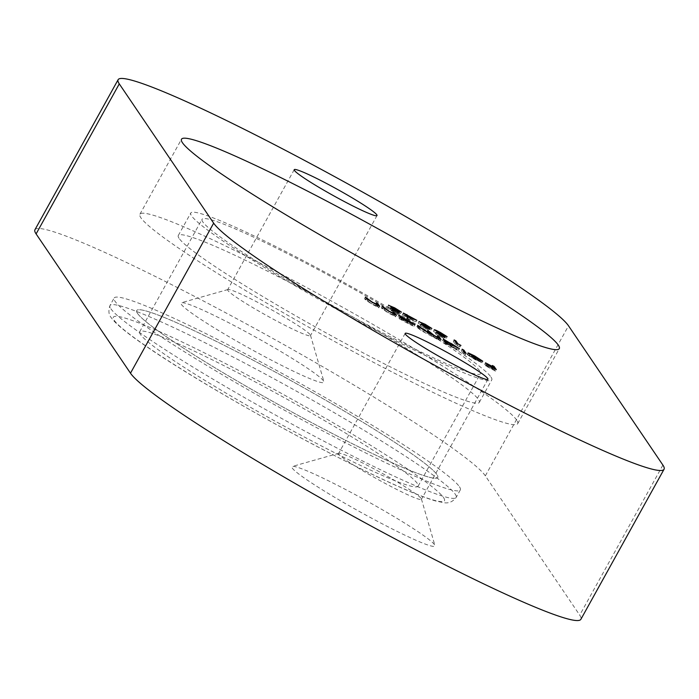 <?xml version="1.0" encoding="UTF-8"?>
<svg xmlns="http://www.w3.org/2000/svg" width="699" height="699" viewBox="0 0 699 699"><rect width="100%" height="100%" fill="white"/><g stroke="black" fill="none" stroke-linecap="round" stroke-linejoin="round"><path stroke-width="0.52" stroke-dasharray="3.5 2.62" d="M516.736 420.16A215.974 16.942 29 0 0 322.501 296.149A215.974 16.942 29 0 0 139.905 214.252A215.974 16.942 29 0 0 140.875 217.747A215.974 16.942 29 0 0 335.101 341.767A215.974 16.942 29 0 0 517.697 423.664A215.974 16.942 29 0 0 516.736 420.16M323.576 380.972A81.748 6.413 29 0 0 252.881 335.581A81.748 6.413 29 0 0 181.417 302.719A81.748 6.413 29 0 0 181.312 304.362A81.748 6.413 29 0 0 257.643 352.838A81.748 6.413 29 0 0 323.96 381.733A81.748 6.413 29 0 0 323.576 380.972M227.9 290.487A47.322 3.713 -151 0 1 227.691 289.718A47.322 3.713 -151 0 1 227.961 289.535A47.322 3.713 -151 0 1 269.333 308.556A47.322 3.713 -151 0 1 310.26 334.838A47.322 3.713 -151 0 1 310.487 335.275A47.322 3.713 -151 0 1 310.47 335.607A47.322 3.713 -151 0 1 270.461 317.661A47.322 3.713 -151 0 1 227.9 290.487M434.507 544.687A81.748 6.413 29 0 0 363.812 499.296A81.748 6.413 29 0 0 292.357 466.434A81.748 6.413 29 0 0 292.252 468.077A81.748 6.413 29 0 0 368.583 516.544A81.748 6.413 29 0 0 434.9 545.447A81.748 6.413 29 0 0 434.507 544.687M338.84 454.193A47.322 3.713 -151 0 1 338.622 453.424A47.322 3.713 -151 0 1 338.893 453.24A47.322 3.713 -151 0 1 380.265 472.271A47.322 3.713 -151 0 1 421.2 498.544A47.322 3.713 -151 0 1 421.418 498.99A47.322 3.713 -151 0 1 421.41 499.313A47.322 3.713 -151 0 1 381.401 481.366A47.322 3.713 -151 0 1 338.84 454.193M137.467 313.335A172.094 13.499 -151 0 1 136.698 310.548A172.094 13.499 -151 0 1 282.195 375.809A172.094 13.499 -151 0 1 436.962 474.63A172.094 13.499 -151 0 1 437.731 477.417A172.094 13.499 -151 0 1 292.234 412.157A172.094 13.499 -151 0 1 137.467 313.335A172.094 13.499 -151 0 1 136.698 310.548A172.094 13.499 -151 0 1 282.195 375.809A172.094 13.499 -151 0 1 436.962 474.63A172.094 13.499 -151 0 1 437.731 477.417A172.094 13.499 -151 0 1 292.234 412.157A172.094 13.499 -151 0 1 137.467 313.335M179.058 238.315A172.094 13.499 -151 0 1 178.289 235.528A172.094 13.499 -151 0 1 323.786 300.78A172.094 13.499 -151 0 1 478.544 399.601A172.094 13.499 -151 0 1 479.322 402.388A172.094 13.499 -151 0 1 333.825 337.136A172.094 13.499 -151 0 1 179.058 238.315M34.95 229.744A258.141 20.254 -151 0 1 235.886 318.237A258.141 20.254 -151 0 1 485.342 475.853L579.716 615.129A258.141 20.254 -151 0 1 580.878 619.314M401.436 319.959L399.653 319.006L398.054 316.638L414.096 326.031C414.131 326.529 411.868 325.568 407.316 323.156L401.436 319.959L402.266 318.456M399.653 319.006L400.483 317.503M398.054 316.638L398.884 315.144M399.828 317.599L400.16 317.014M400.108 318.01L400.431 317.425M405.717 320.745L406.469 319.382M414.97 324.686L414.14 326.18L414.83 324.72M407.316 323.156L408.146 321.654M401.139 319.522L401.846 318.237M405.848 320.998L400.632 318.77L407.098 322.851L412.314 325.07L405.848 320.998L406.678 319.495M401.427 317.154L401.139 317.853M413.179 323.681L412.314 325.07L413.153 323.576M407.098 322.851L407.849 321.496M393.991 314.454L395.59 316.813L388.338 312.934L382.108 308.818L381.296 307.612L388.443 312.811L392.952 314.838L392.209 313.493L393.991 314.454L394.297 313.903M395.59 316.813L396.42 315.31M393.817 315.861L394.647 314.358M393.528 315.432L394.358 313.93M388.338 312.934L389.168 311.431M381.296 307.612L382.126 306.11M383.069 308.574L383.454 307.883M384.398 310.33L385.097 309.072M388.443 312.811L389.203 311.448M393.624 312.846L392.794 314.349L392.952 314.838L393.616 313.633M392.209 313.493L393.048 311.99M377.233 305.428L378.832 307.787L371.571 303.908L365.35 299.792L364.529 298.587L371.685 303.785L376.184 305.804L375.45 304.467L377.233 305.428L377.53 304.878M378.832 307.787L379.662 306.284M377.049 306.826L377.879 305.332M376.761 306.407L377.591 304.904M371.571 303.908L372.401 302.405M364.529 298.587L365.359 297.084M366.311 299.548L366.687 298.857M367.639 301.304L368.338 300.046M371.685 303.785L372.436 302.422M376.857 303.82L376.027 305.323L376.184 305.804L376.848 304.607M375.45 304.467L376.28 302.964M460.108 346.931L455.512 344.659L453.319 341.427L455.101 342.388L457.067 345.289L460.108 346.931L460.947 345.428M459.173 346.634L460.003 345.131M455.512 344.659L456.342 343.165M453.319 341.427L454.149 339.932M455.101 342.388L455.425 341.802M457.067 345.289L457.81 343.952M438.439 338.386L440.038 340.754L433.293 337.145L423.376 331.807L417.714 328.041L416.849 326.765L423.489 331.684C427.028 333.493 428.321 333.939 427.377 333.012L426.757 332.095L428.531 333.056L433.406 337.023C436.823 338.779 438.124 339.242 437.329 338.421L436.657 337.434L438.439 338.386L438.736 337.853M440.038 340.754L440.868 339.251M438.256 339.793L439.094 338.29M437.985 339.382L438.815 337.879M436.202 338.631L437.032 337.128M433.293 337.145L434.123 335.642M428.304 334.096L429.134 332.593M423.376 331.807L424.214 330.304M416.849 326.765L417.679 325.262M418.622 327.717L418.998 327.045M423.489 331.684L424.241 330.321M428.356 331.911L427.526 333.414L428.207 331.518M426.757 332.095L427.587 330.592M428.531 333.056L428.837 332.497M433.406 337.023L434.158 335.66M438.273 337.25L437.329 338.421L438.168 336.927M436.657 337.434L437.487 335.931M446.521 344.852L444.747 343.891L442.502 340.579L458.544 349.972C458.579 350.461 456.316 349.5 451.764 347.088L445.569 343.436L446.521 344.852L447.36 343.349M444.747 343.891L445.578 342.388M442.502 340.579L443.332 339.076M444.276 341.531L444.599 340.946M444.555 341.942L444.879 341.357M450.165 344.677L450.916 343.314M459.418 348.618L458.588 350.12L459.269 348.652M451.764 347.088L452.594 345.594M445.569 343.436L446.014 342.624M450.296 344.93L445.071 342.711L451.545 346.791L456.762 349.011L450.296 344.93L451.126 343.427M445.342 342.038L445.071 342.711L445.403 342.126M457.627 347.613L456.796 349.116L457.592 347.508M451.545 346.791L452.297 345.428M463.07 351.658L465.316 354.97L463.542 354.009L461.296 350.697L463.07 351.658L463.393 351.073M465.316 354.97L466.154 353.467M463.542 354.009L464.372 352.514M461.296 350.697L462.126 349.194M474.21 357.809L467.552 354.454L473.791 357.399L481.899 362.536L475.407 359.828L467.133 354.55L480.082 361.523L474.21 357.809L475.04 356.315M469.221 355.442L470.051 353.939M467.552 354.454L468.382 352.951M473.791 357.399L474.542 356.044M482.773 361.2L481.943 362.694L482.625 361.234M480.772 362.432L481.602 360.929M475.407 359.828L476.237 358.325M469.265 356.219L470.095 354.716M467.133 354.55L467.963 353.047M480.082 361.523L480.833 360.168M480.091 361.715L469.108 355.8L478.701 361.269L480.091 361.715L480.729 360.57M469.108 355.8L469.807 354.533M478.701 361.269L479.427 359.968M475.119 359.487L475.87 358.124M443.83 338.368L435.704 333.991L442.214 337.294L442.703 337.014L433.467 331.405L439.601 333.991L446.259 338.159L435.25 332.375L444.765 337.853L443.83 338.368L444.66 336.874M435.704 333.991L436.534 332.497M435.477 333.659L436.307 332.165M442.214 337.294L442.956 335.957M442.703 337.014L443.218 336.097M434.254 329.762L433.467 331.405L434.297 329.911M439.601 333.991L440.344 332.654M446.259 338.159L447.098 336.656M444.485 337.198L445.315 335.695M439.723 334.262L440.553 332.768M444.765 337.853L445.595 336.35M428.592 330.164L420.466 325.786L426.975 329.089L427.465 328.81L418.229 323.2L424.363 325.786L431.021 329.945L420.012 324.17L429.527 329.64L428.592 330.164L429.422 328.661M420.466 325.786L421.296 324.284M420.239 325.454L421.069 323.952M426.975 329.089L427.718 327.744M427.465 328.81L427.98 327.883M419.016 321.549L418.185 323.052L419.059 321.697M424.363 325.786L425.106 324.441M431.021 329.945L431.86 328.451M429.247 328.993L430.077 327.49M424.485 326.057L425.315 324.554M429.527 329.64L430.357 328.146M415.984 321.793L406.547 318.351L405.036 316.114L402.528 314.55L415.984 321.793L416.814 320.299M406.914 318.543L407.744 317.04M406.547 318.351L407.386 316.848M405.036 316.114L405.866 314.611M402.746 314.882L403.576 313.379M402.528 314.55L403.358 313.047M404.808 315.782L405.551 314.436M404.302 315.031L405.132 313.536M406.084 315.992L406.407 315.406M406.591 316.734L406.914 316.149M412.716 320.247L406.809 317.066L407.762 318.473L412.716 320.247L413.371 319.059M406.809 317.066L407.133 316.481M407.762 318.473L408.417 317.285M398.115 313.755L389.99 309.377L396.499 312.671L396.988 312.401L387.753 306.791L393.887 309.369L400.544 313.536L389.535 307.761L399.05 313.231L398.115 313.755L398.946 312.252M389.99 309.377L390.82 307.875M389.762 309.045L390.592 307.543M396.499 312.671L397.242 311.335M396.988 312.401L397.504 311.474M388.539 305.14L387.753 306.791L388.583 305.288M393.887 309.369L394.629 308.032M400.544 313.536L401.383 312.034M398.771 312.575L399.601 311.081M394.009 309.648L394.839 308.145M399.05 313.231L399.88 311.728M484.94 364.642L492.585 368.548L491.519 366.975L493.293 367.927L493.608 367.359L492.812 368.88L484.94 364.642L485.77 363.139M493.293 367.927L495.486 371.16L496.316 369.666M495.486 371.16L485.831 365.97L486.67 364.467M485.831 365.97L486.443 364.135M485.613 365.638L493.485 369.876L494.228 368.539M493.485 369.876L492.812 368.88M484.713 364.31L485.543 362.807M492.585 368.548L493.328 367.211M491.519 366.975L492.349 365.472M459.418 486.722A197.904 15.527 -151 0 1 460.309 489.929A197.904 15.527 -151 0 1 292.986 414.883A197.904 15.527 -151 0 1 115.012 301.243A197.904 15.527 -151 0 1 114.12 298.036A197.904 15.527 -151 0 1 281.444 373.083A197.904 15.527 -151 0 1 459.418 486.722M202.762 221.854A159.189 12.486 -151 0 1 202.055 219.276A159.189 12.486 -151 0 1 336.638 279.635A159.189 12.486 -151 0 1 479.794 371.047A159.189 12.486 -151 0 1 480.501 373.624A159.189 12.486 -151 0 1 345.926 313.266A159.189 12.486 -151 0 1 202.762 221.854M140.385 334.393A159.189 12.486 -151 0 1 139.669 331.815A159.189 12.486 -151 0 1 274.253 392.174A159.189 12.486 -151 0 1 417.408 483.586A159.189 12.486 -151 0 1 418.124 486.163A159.189 12.486 -151 0 1 283.541 425.796A159.189 12.486 -151 0 1 140.385 334.393M491.021 377.093A172.094 13.499 -151 0 1 491.79 379.88A172.094 13.499 -151 0 1 346.302 314.629A172.094 13.499 -151 0 1 191.535 215.808A172.094 13.499 -151 0 1 190.766 213.02A172.094 13.499 -151 0 1 336.263 278.272A172.094 13.499 -151 0 1 491.021 377.093M485.342 475.853L568.514 325.804M662.897 465.08L579.716 615.129M382.108 308.818L382.938 307.315M383.821 309.683L384.415 308.617M365.35 299.792L366.18 298.29M367.062 300.657L367.648 299.591M417.714 328.041L418.544 326.538M419.496 329.002L420.108 327.892M429.343 334.253L429.946 333.178M110.853 308.748A197.904 15.527 29 0 0 288.827 422.388A197.904 15.527 29 0 0 456.15 497.435A197.904 15.527 29 0 0 455.267 494.228A197.904 15.527 29 0 0 277.285 380.588A197.904 15.527 29 0 0 109.961 305.542A197.904 15.527 29 0 0 110.853 308.748M443.62 497.697A189.298 14.854 -151 0 1 297.11 435.861A189.298 14.854 -151 0 1 114.182 320.282A189.298 14.854 -151 0 1 260.683 382.108A189.298 14.854 -151 0 1 443.62 497.697M139.905 214.252L181.495 139.223M227.961 289.535L181.417 302.719M338.893 453.24L292.357 466.434M405.167 333.388L338.622 453.424M294.227 169.674L227.691 289.718M178.289 235.528L190.766 213.02M479.322 402.388L491.79 379.88M377.014 215.563L310.47 335.607M487.946 379.269L421.41 499.313M421.418 498.99L434.9 545.447M310.487 335.275L323.96 381.733M517.697 423.664L559.287 348.635M393.825 313.309L392.987 314.812M377.058 304.283L376.228 305.778M460.309 489.929L456.15 497.435C452.751 501.856 448.583 503.595 443.664 502.651L435.669 500.982C421.654 496.919 399.697 487.657 369.797 473.197C273.082 426.259 127.463 341.601 111.211 317.608C108.66 314.803 108.24 310.784 109.961 305.542L114.12 298.036M139.669 331.815L202.055 219.276M418.124 486.163L480.501 373.624"/><path stroke-width="1.05" d="M558.318 345.14A215.974 16.942 29 0 0 364.092 221.12A215.974 16.942 29 0 0 181.495 139.223A215.974 16.942 29 0 0 182.456 142.727A215.974 16.942 29 0 0 376.691 266.738A215.974 16.942 29 0 0 559.287 348.635A215.974 16.942 29 0 0 558.318 345.14M405.376 334.148A47.322 3.713 -151 0 1 405.167 333.388A47.322 3.713 -151 0 1 445.176 351.335A47.322 3.713 -151 0 1 487.736 378.509A47.322 3.713 -151 0 1 487.946 379.269A47.322 3.713 -151 0 1 447.937 361.331A47.322 3.713 -151 0 1 405.376 334.148M294.436 170.442A47.322 3.713 -151 0 1 294.227 169.674A47.322 3.713 -151 0 1 334.236 187.62A47.322 3.713 -151 0 1 376.796 214.794A47.322 3.713 -151 0 1 377.014 215.563A47.322 3.713 -151 0 1 336.997 197.616A47.322 3.713 -151 0 1 294.436 170.442M388.583 305.288L394.717 307.866L401.383 312.034L390.365 306.258L399.88 311.728L398.946 312.252L390.82 307.875L397.329 311.169L397.818 310.898L388.539 305.14M419.059 321.697L425.193 324.284L431.86 328.451L420.842 322.667L430.357 328.146L429.422 328.661L421.296 324.284L427.805 327.586L428.304 327.307L419.016 321.549M482.625 361.234L476.237 358.325L467.963 353.047L480.912 360.029L468.382 352.951L474.63 355.905L482.773 361.2M459.269 348.652L446.399 341.942L447.36 343.349L445.578 342.388L443.332 339.076L459.418 348.618M460.947 345.428L456.342 343.165L454.149 339.932L455.931 340.885L457.897 343.786L460.947 345.428M394.821 312.951L396.42 315.31L389.168 311.431L382.938 307.315L382.126 306.11L389.282 311.308L393.782 313.335L393.048 311.99L394.821 312.951L394.297 313.903M393.825 313.309L393.624 312.846M118.122 79.686A258.141 20.254 29 0 1 319.059 168.188A258.141 20.254 29 0 1 568.514 325.804L662.897 465.08A258.141 20.254 29 0 1 664.05 469.256A258.141 20.254 29 0 1 463.114 380.763A258.141 20.254 29 0 1 213.658 223.147L119.284 83.871L36.103 233.92A258.141 20.254 -151 0 1 34.95 229.744L118.122 79.686A258.141 20.254 29 0 0 119.284 83.871M414.83 324.72L414.926 324.537C414.961 325.026 412.698 324.065 408.146 321.654L400.483 317.503L398.884 315.144L414.97 324.686M378.063 303.925L379.662 306.284L372.401 302.405L366.18 298.29L365.359 297.084L372.515 302.283L377.014 304.31L376.28 302.964L378.063 303.925L377.53 304.878M376.848 304.607L376.857 303.82M439.269 336.883L440.868 339.251L434.123 335.642L424.214 330.304L418.544 326.538L417.679 325.262L424.319 330.181C427.858 331.999 429.16 332.444 428.207 331.518L427.587 330.592L429.361 331.553L434.236 335.52C437.653 337.276 438.955 337.748 438.168 336.927L437.487 335.931L439.269 336.883L438.736 337.853M428.172 332.243L428.207 331.518M438.081 337.6L438.168 336.927M463.9 350.155L466.154 353.467L464.372 352.514L462.126 349.194L463.9 350.155L463.393 351.073M434.297 329.911C434.131 329.369 436.176 330.225 440.431 332.488L447.098 336.656L436.08 330.88L445.595 336.35L444.66 336.874L436.534 332.497L443.044 335.791L443.542 335.52L434.254 329.762M416.814 320.299L407.386 316.848L405.866 314.611L403.358 313.047L416.814 320.299M494.123 366.433L496.316 369.666L486.67 364.467L494.315 368.373L493.643 367.377L485.543 362.807L493.415 367.045L492.349 365.472L494.123 366.433L493.608 367.359M664.05 469.256L580.878 619.314A258.141 20.254 -151 0 1 379.941 530.812A258.141 20.254 -151 0 1 130.486 373.196L36.103 233.92M400.16 317.014L400.667 316.097M400.431 317.425L400.938 316.507M401.06 317.809L401.427 317.154L407.928 321.357L413.153 323.576L406.678 319.495L401.462 317.276L401.139 317.853M412.969 324.056L413.153 323.576M383.454 307.883L383.9 307.071M366.687 298.857L367.141 298.045M455.425 341.802L455.931 340.885M418.998 327.045L419.461 326.215M428.837 332.497L429.361 331.553M444.599 340.946L445.106 340.029M444.879 341.357L445.385 340.439M446.014 342.624L446.399 341.942M445.045 342.589L445.875 341.086L452.375 345.289L457.592 347.508L451.126 343.427L445.91 341.208L445.403 342.126M457.417 347.997L457.592 347.508M480.929 360.212L469.938 354.297L480.729 360.57M443.218 336.097L443.542 335.52M427.98 327.883L428.304 327.307M406.407 315.406L406.914 314.489M406.914 316.149L407.421 315.232M413.546 318.744L407.639 315.564L408.592 316.97L413.371 319.059M407.133 316.481L407.639 315.564M397.504 311.474L397.818 310.898M130.486 373.196L213.658 223.147M384.415 308.617L384.651 308.18M367.648 299.591L367.892 299.155"/></g></svg>
